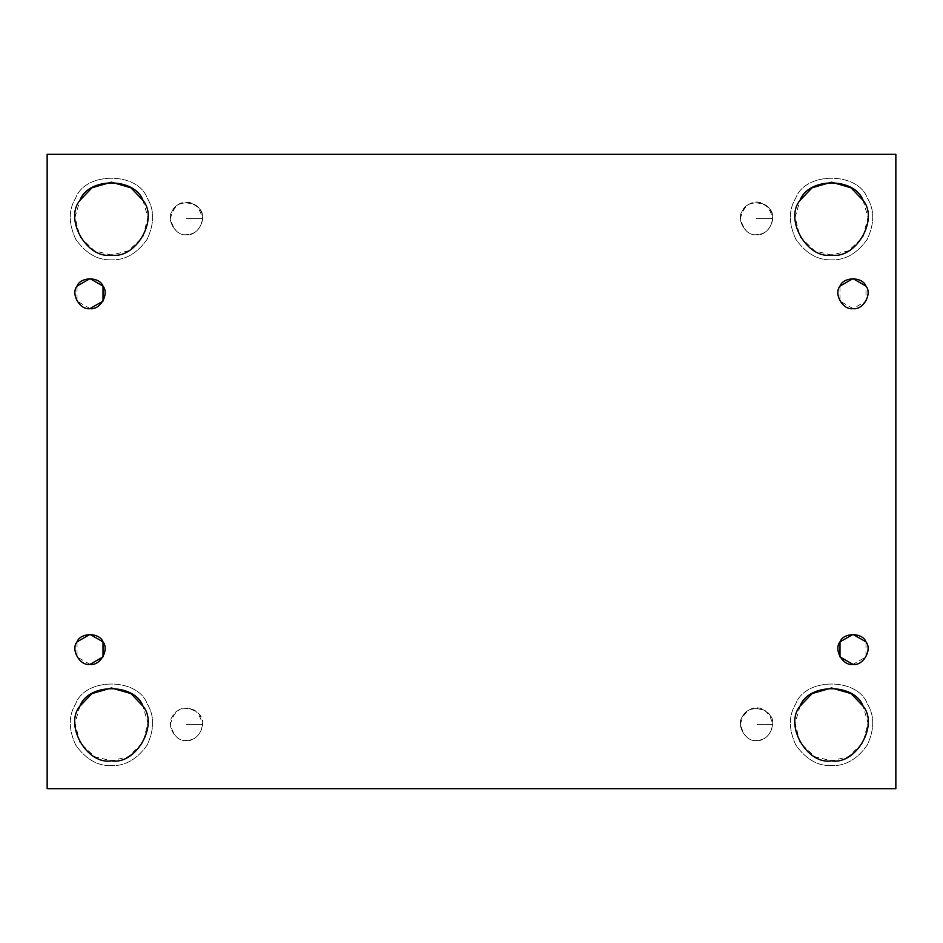<?xml version="1.0" encoding="UTF-8"?>
<svg xmlns="http://www.w3.org/2000/svg" width="943" height="943" viewBox="0 0 943 943"><rect width="100%" height="100%" fill="white"/><g stroke="black" fill="none" stroke-linecap="round" stroke-linejoin="round"><path stroke-width="0.71" stroke-dasharray="4.71 3.54" d="M202.533 724.401C200.859 734.715 195.507 740.078 186.455 740.467C178.852 741.387 173.5 736.023 170.388 724.401C173.5 712.767 178.852 707.403 186.455 708.323C194.058 707.403 199.409 712.767 202.533 724.401L186.455 724.401L202.533 724.401C205.161 709.431 178.875 702.205 172.534 716.362C165.496 724.684 175.728 742.4 186.455 740.467C175.728 742.4 165.496 724.684 172.534 716.362C176.223 706.107 196.686 706.107 200.376 716.362C207.413 724.684 197.181 742.4 186.455 740.467C195.507 740.078 200.859 734.715 202.533 724.401M186.455 234.677C178.852 235.597 173.5 230.233 170.388 218.599C173.5 206.977 178.852 201.613 186.455 202.533C194.058 201.613 199.409 206.977 202.533 218.599L186.455 218.599L202.533 218.599C200.859 228.925 195.507 234.288 186.455 234.677C175.728 236.61 165.496 218.894 172.534 210.572C176.223 200.317 196.686 200.317 200.376 210.572C207.413 218.894 197.181 236.61 186.455 234.677C195.507 234.288 200.859 228.925 202.533 218.599C205.161 203.641 178.875 196.415 172.534 210.572C165.496 218.894 175.728 236.61 186.455 234.677C197.181 236.61 207.413 218.894 200.376 210.572C196.686 200.317 176.223 200.317 172.534 210.572C165.496 218.894 175.728 236.61 186.455 234.677M756.545 234.677C748.942 235.597 743.591 230.233 740.467 218.599C744.935 196.439 768.144 196.439 772.612 218.599L756.545 218.599L772.612 218.599C770.95 228.925 765.586 234.288 756.545 234.677C745.819 236.61 735.587 218.894 742.624 210.572C746.314 200.317 766.777 200.317 770.466 210.572C777.504 218.894 767.272 236.61 756.545 234.677C765.586 234.288 770.95 228.925 772.612 218.599C775.252 203.641 748.954 196.415 742.624 210.572C735.587 218.894 745.819 236.61 756.545 234.677C767.272 236.61 777.504 218.894 770.466 210.572C766.777 200.317 746.314 200.317 742.624 210.572C735.587 218.894 745.819 236.61 756.545 234.677M90.009 664.391L77.02 656.882L77.02 641.888C80.473 632.317 99.557 632.317 103.011 641.888M111.451 765.657C97.683 766.105 85.766 759.221 75.711 745.029C68.438 729.222 68.438 715.466 75.711 703.773C85.188 677.451 137.702 677.451 147.179 703.773C154.452 715.466 154.452 729.222 147.179 745.029C137.124 759.221 125.207 766.105 111.451 765.657C125.207 766.105 137.124 759.221 147.179 745.029C154.452 729.222 154.452 715.466 147.179 703.773C137.702 677.451 85.188 677.451 75.711 703.773C68.438 715.466 68.438 729.222 75.711 745.029C85.766 759.221 97.683 766.105 111.451 765.657C97.683 766.105 85.766 759.221 75.711 745.029C68.438 729.222 68.438 715.466 75.711 703.773C85.188 677.451 137.702 677.451 147.179 703.773C154.452 715.466 154.452 729.222 147.179 745.029C137.124 759.221 125.207 766.105 111.451 765.657C125.207 766.105 137.124 759.221 147.179 745.029C154.452 729.222 154.452 715.466 147.179 703.773C137.702 677.451 85.188 677.451 75.711 703.773C68.438 715.466 68.438 729.222 75.711 745.029C85.766 759.221 97.683 766.105 111.451 765.657M111.451 760.824C135.757 765.209 158.943 725.049 142.994 706.177L147.851 722.998L142.994 742.612L128.437 756.628L111.451 760.824L94.453 756.628L79.896 742.612L75.039 722.998L79.896 706.177C63.947 725.049 87.133 765.209 111.451 760.824M831.549 765.657C817.793 766.105 805.876 759.221 795.821 745.029C788.548 729.222 788.548 715.466 795.821 703.773C805.298 677.451 857.812 677.451 867.289 703.773C874.562 715.466 874.562 729.222 867.289 745.029C857.234 759.221 845.317 766.105 831.549 765.657C845.317 766.105 857.234 759.221 867.289 745.029C874.562 729.222 874.562 715.466 867.289 703.773C857.812 677.451 805.298 677.451 795.821 703.773C788.548 715.466 788.548 729.222 795.821 745.029C805.876 759.221 817.793 766.105 831.549 765.657C817.793 766.105 805.876 759.221 795.821 745.029C788.548 729.222 788.548 715.466 795.821 703.773C805.298 677.451 857.812 677.451 867.289 703.773C874.562 715.466 874.562 729.222 867.289 745.029C857.234 759.221 845.317 766.105 831.549 765.657C845.317 766.105 857.234 759.221 867.289 745.029C874.562 729.222 874.562 715.466 867.289 703.773C857.812 677.451 805.298 677.451 795.821 703.773C788.548 715.466 788.548 729.222 795.821 745.029C805.876 759.221 817.793 766.105 831.549 765.657M831.549 760.824C855.867 765.209 879.053 725.049 863.104 706.177L867.961 722.998L863.104 742.612L848.547 756.628L831.549 760.824L814.563 756.628L800.006 742.612L795.149 722.998L800.006 706.177C784.057 725.049 807.243 765.209 831.549 760.824M839.989 641.888C843.443 632.317 862.527 632.317 865.98 641.888L865.98 656.882L852.991 664.391M852.991 308.62L839.989 301.112L839.989 286.118C843.443 276.547 862.527 276.547 865.98 286.118L865.98 301.112L852.991 308.62M831.549 259.855C817.793 260.315 805.876 253.431 795.821 239.227C788.548 223.42 788.548 209.676 795.821 197.971C805.298 171.65 857.812 171.65 867.289 197.971C874.562 209.676 874.562 223.42 867.289 239.227C857.234 253.431 845.317 260.315 831.549 259.855C845.317 260.315 857.234 253.431 867.289 239.227C874.562 223.42 874.562 209.676 867.289 197.971C857.812 171.65 805.298 171.65 795.821 197.971C788.548 209.676 788.548 223.42 795.821 239.227C805.876 253.431 817.793 260.315 831.549 259.855C817.793 260.315 805.876 253.431 795.821 239.227C788.548 223.42 788.548 209.676 795.821 197.971C805.298 171.65 857.812 171.65 867.289 197.971C874.562 209.676 874.562 223.42 867.289 239.227C857.234 253.431 845.317 260.315 831.549 259.855C845.317 260.315 857.234 253.431 867.289 239.227C874.562 223.42 874.562 209.676 867.289 197.971C857.812 171.65 805.298 171.65 795.821 197.971C788.548 209.676 788.548 223.42 795.821 239.227C805.876 253.431 817.793 260.315 831.549 259.855M863.104 200.387L867.961 217.208L863.104 236.823L848.547 250.838L831.549 255.034C855.867 259.408 879.053 219.259 863.104 200.387C854.735 177.143 808.375 177.143 800.006 200.387C784.057 219.259 807.243 259.408 831.549 255.034L814.563 250.838L800.006 236.823L795.149 217.208L800.006 200.387M111.451 259.855C97.683 260.315 85.766 253.431 75.711 239.227C68.438 223.42 68.438 209.676 75.711 197.971C85.188 171.65 137.702 171.65 147.179 197.971C154.452 209.676 154.452 223.42 147.179 239.227C137.124 253.431 125.207 260.315 111.451 259.855C125.207 260.315 137.124 253.431 147.179 239.227C154.452 223.42 154.452 209.676 147.179 197.971C137.702 171.65 85.188 171.65 75.711 197.971C68.438 209.676 68.438 223.42 75.711 239.227C85.766 253.431 97.683 260.315 111.451 259.855C97.683 260.315 85.766 253.431 75.711 239.227C68.438 223.42 68.438 209.676 75.711 197.971C85.188 171.65 137.702 171.65 147.179 197.971C154.452 209.676 154.452 223.42 147.179 239.227C137.124 253.431 125.207 260.315 111.451 259.855C125.207 260.315 137.124 253.431 147.179 239.227C154.452 223.42 154.452 209.676 147.179 197.971C137.702 171.65 85.188 171.65 75.711 197.971C68.438 209.676 68.438 223.42 75.711 239.227C85.766 253.431 97.683 260.315 111.451 259.855M142.994 200.387L147.851 217.208L142.994 236.823L128.437 250.838L111.451 255.034C135.757 259.408 158.943 219.259 142.994 200.387C134.625 177.143 88.265 177.143 79.896 200.387C63.947 219.259 87.133 259.408 111.451 255.034L94.453 250.838L79.896 236.823L75.039 217.208L79.896 200.387M90.009 308.62L77.02 301.112L77.02 286.118C80.473 276.547 99.557 276.547 103.011 286.118M895.85 154.31L47.15 154.31L47.15 788.69L895.85 788.69L895.85 154.31L895.85 788.69L47.15 788.69L47.15 154.31L895.85 154.31M186.455 740.467C197.181 742.4 207.413 724.684 200.376 716.362C196.686 706.107 176.223 706.107 172.534 716.362C165.496 724.684 175.728 742.4 186.455 740.467M756.545 740.467C767.272 742.4 777.504 724.684 770.466 716.362C766.777 706.107 746.314 706.107 742.624 716.362C735.587 724.684 745.819 742.4 756.545 740.467C745.819 742.4 735.587 724.684 742.624 716.362C746.314 706.107 766.777 706.107 770.466 716.362C777.504 724.684 767.272 742.4 756.545 740.467C765.586 740.078 770.95 734.715 772.612 724.401C775.252 709.431 748.954 702.205 742.624 716.362C735.587 724.684 745.819 742.4 756.545 740.467C748.942 741.387 743.591 736.023 740.467 724.401C744.935 702.229 768.144 702.229 772.612 724.401C770.95 734.715 765.586 740.078 756.545 740.467M772.612 724.401L756.545 724.401L772.612 724.401"/><path stroke-width="1.41" d="M90.009 664.391C100.029 666.182 109.577 649.656 103.011 641.888C99.557 632.317 80.473 632.317 77.02 641.888C70.454 649.656 80.002 666.182 90.009 664.391C80.002 666.182 70.454 649.656 77.02 641.888L90.009 634.38L103.011 641.888L103.011 656.882L90.009 664.391C100.029 666.182 109.577 649.656 103.011 641.888C109.577 649.656 100.029 666.182 90.009 664.391C80.002 666.182 70.454 649.656 77.02 641.888C80.473 632.317 99.557 632.317 103.011 641.888M142.994 706.177C134.625 682.932 88.265 682.932 79.896 706.177L92.025 693.565L111.451 687.966L130.865 693.565L142.994 706.177C158.943 725.049 135.757 765.209 111.451 760.824C135.757 765.209 158.943 725.049 142.994 706.177C134.625 682.932 88.265 682.932 79.896 706.177C63.947 725.049 87.133 765.209 111.451 760.824C87.133 765.209 63.947 725.049 79.896 706.177C88.265 682.932 134.625 682.932 142.994 706.177M863.104 706.177C854.735 682.932 808.375 682.932 800.006 706.177L812.135 693.565L831.549 687.966L850.975 693.565L863.104 706.177C879.053 725.049 855.867 765.209 831.549 760.824C855.867 765.209 879.053 725.049 863.104 706.177C854.735 682.932 808.375 682.932 800.006 706.177C784.057 725.049 807.243 765.209 831.549 760.824C807.243 765.209 784.057 725.049 800.006 706.177C808.375 682.932 854.735 682.932 863.104 706.177M852.991 664.391C862.998 666.182 872.546 649.656 865.98 641.888C862.527 632.317 843.443 632.317 839.989 641.888C833.423 649.656 842.971 666.182 852.991 664.391L839.989 656.882L839.989 641.888L852.991 634.38L865.98 641.888C872.546 649.656 862.998 666.182 852.991 664.391C842.971 666.182 833.423 649.656 839.989 641.888C843.443 632.317 862.527 632.317 865.98 641.888C872.546 649.656 862.998 666.182 852.991 664.391C842.971 666.182 833.423 649.656 839.989 641.888M852.991 308.62C862.998 310.424 872.546 293.886 865.98 286.118C862.527 276.547 843.443 276.547 839.989 286.118C833.423 293.886 842.971 310.424 852.991 308.62C842.971 310.424 833.423 293.886 839.989 286.118L852.991 278.609L865.98 286.118C872.546 293.886 862.998 310.424 852.991 308.62C862.998 310.424 872.546 293.886 865.98 286.118C862.527 276.547 843.443 276.547 839.989 286.118C833.423 293.886 842.971 310.424 852.991 308.62M800.006 200.387L812.135 187.775L831.549 182.176L850.975 187.775L863.104 200.387C879.053 219.259 855.867 259.408 831.549 255.034C855.867 259.408 879.053 219.259 863.104 200.387C854.735 177.143 808.375 177.143 800.006 200.387C784.057 219.259 807.243 259.408 831.549 255.034C807.243 259.408 784.057 219.259 800.006 200.387C808.375 177.143 854.735 177.143 863.104 200.387M79.896 200.387L92.025 187.775L111.451 182.176L130.865 187.775L142.994 200.387C158.943 219.259 135.757 259.408 111.451 255.034C135.757 259.408 158.943 219.259 142.994 200.387C134.625 177.143 88.265 177.143 79.896 200.387C63.947 219.259 87.133 259.408 111.451 255.034C87.133 259.408 63.947 219.259 79.896 200.387C88.265 177.143 134.625 177.143 142.994 200.387M90.009 308.62C100.029 310.424 109.577 293.886 103.011 286.118C99.557 276.547 80.473 276.547 77.02 286.118C70.454 293.886 80.002 310.424 90.009 308.62C80.002 310.424 70.454 293.886 77.02 286.118L90.009 278.609L103.011 286.118L103.011 301.112L90.009 308.62C100.029 310.424 109.577 293.886 103.011 286.118C109.577 293.886 100.029 310.424 90.009 308.62C80.002 310.424 70.454 293.886 77.02 286.118C80.473 276.547 99.557 276.547 103.011 286.118M47.15 154.31L895.85 154.31L47.15 154.31L47.15 788.69L47.15 154.31M895.85 788.69L47.15 788.69L895.85 788.69L895.85 154.31L895.85 788.69"/></g></svg>
